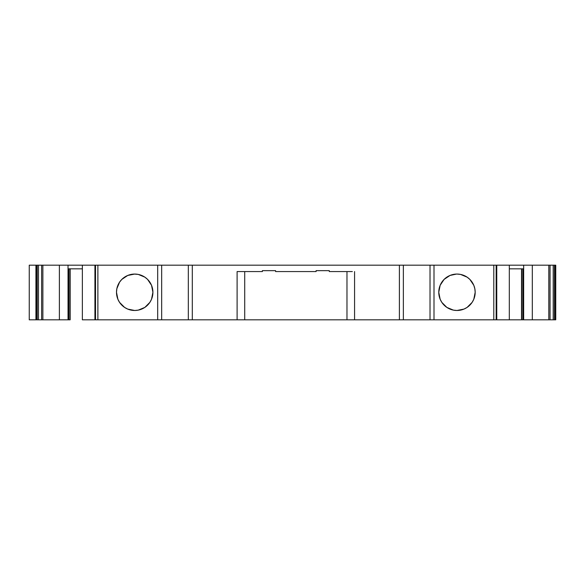 <?xml version="1.0" encoding="UTF-8"?>
<svg xmlns="http://www.w3.org/2000/svg" width="585" height="585" viewBox="0 0 585 585"><rect width="100%" height="100%" fill="white"/><g stroke="black" fill="none" stroke-linecap="round" stroke-linejoin="round"><path stroke-width="0.88" d="M134.704 274.065L127.735 275.455L121.834 279.396L119.567 282.16L116.846 288.719L116.495 292.273L117.885 299.242A18.208 18.208 90 0 1 116.854 295.856A18.208 18.208 90 0 0 117.87 299.213L119.567 302.386A18.208 18.208 90 0 1 117.899 299.271A18.208 18.208 90 0 0 119.552 302.365L124.59 307.41L127.735 309.092L134.704 310.481L138.257 310.13L144.824 307.41L149.848 302.386L151.53 299.242L152.912 292.273A18.208 18.208 -90 0 1 134.704 310.481A18.208 18.208 -90 0 1 116.495 292.273A18.208 18.208 -90 0 1 134.704 274.065A18.208 18.208 -90 0 1 152.912 292.273A18.208 18.208 90 0 0 151.53 285.305L147.581 279.396L144.824 277.136L138.257 274.416L134.177 274.072M460.527 310.13A18.208 18.208 90 0 0 475.181 292.273A18.208 18.208 -90 0 1 456.973 310.481A18.208 18.208 -90 0 1 438.772 292.273A18.208 18.208 -90 0 1 456.973 274.065A18.208 18.208 -90 0 1 475.181 292.273L473.799 299.242L472.117 302.386L467.093 307.41L463.942 309.092L467.093 307.41L472.117 302.386L473.799 299.242L475.181 292.273A18.208 18.208 90 0 1 460.527 310.13L463.942 309.092L456.973 310.481L453.426 310.13A18.208 18.208 90 0 1 450.026 309.099A18.208 18.208 90 0 0 453.412 310.13L446.86 307.41L441.836 302.386A18.208 18.208 90 0 1 440.169 299.271A18.208 18.208 90 0 0 441.821 302.365L440.154 299.242A18.208 18.208 90 0 1 439.123 295.856A18.208 18.208 90 0 0 440.139 299.213L438.772 292.273A18.208 18.208 -90 0 1 456.973 274.065A18.208 18.208 -90 0 1 475.181 292.273A18.208 18.208 90 0 0 473.799 285.305L469.85 279.396L467.093 277.136L460.527 274.416L467.093 277.136L469.85 279.396L473.799 285.305L474.83 288.719L473.799 285.305A18.208 18.208 90 0 1 475.181 292.273L474.83 288.719L475.181 292.273A18.208 18.208 -90 0 1 456.973 310.481A18.208 18.208 -90 0 1 438.772 292.273L440.154 285.305L444.103 279.396L450.011 275.455L456.468 274.072M69.959 268.829L69.959 319.812L69.959 268.829L69.959 319.812L68.796 319.812L68.796 268.829L68.796 319.812L68.028 319.812L70.163 319.812L70.163 268.829M37.235 319.812L36.299 319.812L36.299 265.188L38.478 265.188L37.235 265.188L37.235 319.812L38.478 319.812L38.478 265.188L94.924 265.188L94.924 319.812L94.924 265.188L95.523 265.188L95.523 319.812L95.041 319.812L95.041 265.188L95.523 265.188L95.523 319.812L97.885 319.812L97.885 265.188L95.523 265.188L95.523 319.812L95.041 319.812L95.041 265.188L95.041 319.812L95.041 265.188L82.361 265.188L82.361 319.812L95.041 319.812L82.361 319.812L82.361 265.188L68.028 265.188L68.028 319.812L59.377 319.812L59.377 265.188L68.028 265.188L68.028 319.812L38.478 319.812L38.478 265.188L37.235 265.188L37.235 319.812L38.478 319.812L38.478 265.188L41.63 265.188L41.63 319.812L36.299 319.812L36.299 265.188L37.235 265.188L37.235 319.812L36.299 319.812L35.934 265.188L36.299 319.812L29.25 319.812L29.25 265.188L29.25 319.812M553.205 319.812L550.046 319.812L553.205 319.812L553.205 265.188L553.205 319.812L555.75 319.812L554.448 319.812L554.448 265.188L550.046 265.188L550.046 319.812L548.803 319.812L548.803 265.188L550.046 265.188L550.046 319.812L555.384 319.812L555.384 265.188L553.205 265.188L553.205 319.812L554.448 319.812L554.448 265.188L550.046 265.188L550.046 319.812L523.655 319.812L523.655 265.188L532.306 265.188L532.306 319.812L521.725 319.812L521.725 268.829M521.52 268.829L521.52 319.812L521.52 268.829L521.52 319.812L509.316 319.812L509.316 265.188L496.636 265.188L496.636 319.812L521.725 319.812M550.046 319.812L548.803 319.812L548.803 265.188L532.306 265.188L532.306 319.812L523.655 319.812L523.655 265.188L496.76 265.188L496.76 319.812L509.316 319.812L509.316 265.188L496.76 265.188M496.731 265.188L496.16 265.188L496.16 319.812L496.636 319.812L496.636 265.188L496.16 265.188L496.16 319.812L496.753 319.812M138.257 310.13L144.824 307.41L149.848 302.386L151.53 299.242L152.912 292.273A18.208 18.208 90 0 1 127.757 309.099A18.208 18.208 90 0 0 152.912 292.273L151.53 285.305L147.581 279.396L144.824 277.136L138.257 274.416M329.296 271.564L329.296 270.65L316.097 270.65L329.296 270.65L329.296 271.564L329.296 270.65L329.296 271.564L329.296 270.65L329.296 271.564L352.345 271.564M262.387 271.564L237.108 271.564L262.387 271.564L262.387 270.65L262.387 271.564L262.387 270.65L275.586 270.65L275.586 271.564L316.097 271.564L316.097 270.65L316.097 271.564L275.586 271.564L275.586 270.65L262.387 270.65L275.586 270.65L262.387 270.65L262.387 271.564L262.387 270.65L262.387 271.564L237.108 271.564L237.108 319.812L346.971 319.812L346.971 271.564L346.971 319.812L354.576 319.812L354.576 271.564L354.576 319.812L346.971 319.812L346.971 271.564M244.713 271.564L244.713 319.812L244.713 271.564L244.713 319.812L354.576 319.812L354.576 271.564M38.478 265.188L41.63 265.188L41.63 319.812L38.478 319.812M59.377 319.812L42.873 319.812L42.873 265.188L59.377 265.188L59.377 319.812L59.377 265.188L68.028 265.188L68.028 319.812L42.873 319.812L42.873 265.188L42.873 319.812L41.63 319.812L41.63 265.188M37.235 265.188L35.846 265.188M555.384 319.812L555.75 265.188L555.384 319.812L555.384 265.188L554.448 265.188L554.448 319.812M523.655 319.812L523.655 268.829L509.316 268.829L523.655 268.829L523.655 265.188L532.306 265.188L532.306 319.812L534.551 319.812L532.306 319.812M438.772 292.31A18.208 18.208 90 0 0 439.108 295.791A18.208 18.208 90 0 1 438.772 292.31M441.85 302.416A18.208 18.208 90 0 0 444.081 305.129A18.208 18.208 90 0 1 441.85 302.416M444.117 305.165A18.208 18.208 90 0 0 446.838 307.396A18.208 18.208 90 0 1 444.117 305.165M446.881 307.425A18.208 18.208 90 0 0 449.989 309.085A18.208 18.208 90 0 1 446.881 307.425M496.16 265.188L493.798 265.188L496.16 265.188L496.16 319.812L496.636 319.812L496.636 265.188L493.798 265.188L493.798 319.812L496.16 319.812L433.997 319.812L433.997 265.188L430.019 265.188L430.019 319.812L433.997 319.812L399.387 319.812L399.387 265.188L403.358 265.188L403.358 319.812L354.576 319.812L399.387 319.812L399.387 265.188L192.297 265.188L192.297 319.812L188.319 319.812L188.319 265.188L192.297 265.188L192.297 319.812L161.665 319.812L161.665 265.188L157.687 265.188L157.687 319.812L161.665 319.812L95.041 319.812M237.108 271.564L237.108 319.812L244.713 319.812L237.108 319.812L237.108 271.564L239.331 271.564M116.495 292.303A18.208 18.208 90 0 0 116.839 295.791A18.208 18.208 90 0 1 116.495 292.303M119.581 302.416A18.208 18.208 90 0 0 121.812 305.129A18.208 18.208 90 0 1 119.581 302.416M121.848 305.165A18.208 18.208 90 0 0 124.568 307.396A18.208 18.208 90 0 1 121.848 305.165M124.612 307.425A18.208 18.208 90 0 0 127.72 309.085A18.208 18.208 90 0 1 124.612 307.425M68.028 268.829L82.361 268.829M69.959 319.812L68.796 319.812L68.796 268.829M496.16 319.812L433.997 319.812L433.997 265.188L493.798 265.188L493.798 319.812L493.798 265.188L403.358 265.188L403.358 319.812L403.358 265.188L430.019 265.188L430.019 319.812L399.387 319.812L399.387 265.188L192.297 265.188L192.297 319.812L237.108 319.812L188.319 319.812L188.319 265.188L161.665 265.188L188.319 265.188L188.319 319.812L161.665 319.812L161.665 265.188L157.687 265.188L157.687 319.812L97.885 319.812L97.885 265.188L157.687 265.188L157.687 319.812L161.665 319.812L161.665 265.188L95.041 265.188M36.299 265.188L36.299 319.812M555.384 265.188L555.75 319.812L555.75 265.188L554.448 265.188M548.803 319.812L534.551 319.812L548.803 319.812L548.803 265.188L509.316 265.188L509.316 319.812L521.52 319.812M456.973 274.065L460.527 274.416M316.097 270.65L329.296 270.65L316.097 270.65L316.097 271.564L275.586 271.564L275.586 270.65M152.912 292.273A18.208 18.208 -90 0 1 134.704 310.481A18.208 18.208 -90 0 1 116.495 292.273A18.208 18.208 -90 0 1 134.704 274.065A18.208 18.208 -90 0 1 152.912 292.273L151.53 285.305M550.046 265.188L553.205 265.188M68.028 319.812L68.796 319.812M244.713 319.812L346.971 319.812M42.873 319.812L41.63 319.812M29.25 265.188L35.934 265.188L35.934 319.812M509.316 268.829L523.655 268.829M430.019 319.812L433.997 319.812L433.997 265.188L430.019 265.188L430.019 319.812L403.358 319.812M95.523 319.812L97.885 319.812L97.885 265.188L95.523 265.188M94.924 265.188L82.361 265.188L82.361 319.812L94.924 319.812M509.316 319.812L496.76 319.812M493.798 319.812L433.997 319.812M399.387 319.812L354.576 319.812M237.108 319.812L192.297 319.812M188.319 319.812L161.665 319.812M157.687 319.812L97.885 319.812M42.873 265.188L59.377 265.188M548.803 265.188L532.306 265.188M523.655 265.188L509.316 265.188M493.798 265.188L433.997 265.188M403.358 265.188L430.019 265.188M399.387 265.188L192.297 265.188M161.665 265.188L188.319 265.188M97.885 265.188L157.687 265.188M82.361 265.188L68.028 265.188M522.888 268.829L522.888 319.812"/></g></svg>
